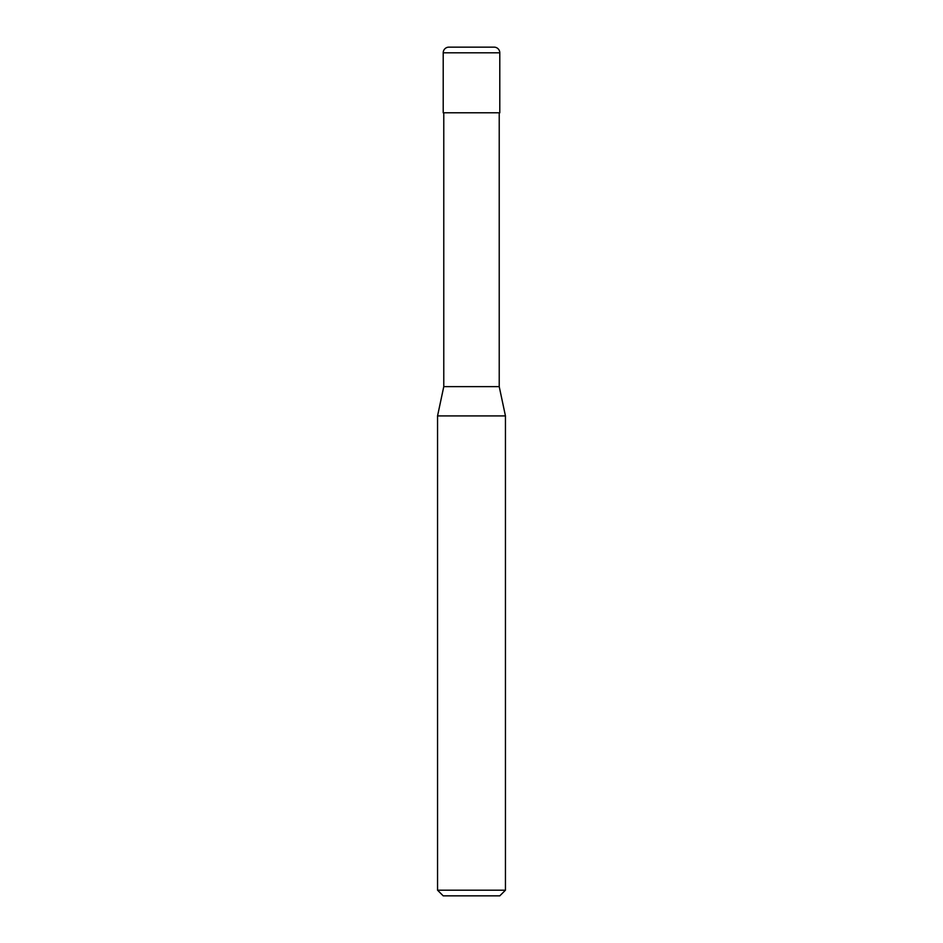 <?xml version="1.0" encoding="UTF-8"?>
<svg xmlns="http://www.w3.org/2000/svg" width="943" height="943" viewBox="0 0 943 943"><rect width="100%" height="100%" fill="white"/><g stroke="black" fill="none" stroke-linecap="round" stroke-linejoin="round"><path stroke-width="0.71" stroke-dasharray="4.71 3.54" d="M499.79 112.783L443.21 112.783M494.132 47.15L448.868 47.15M499.224 386.63L443.776 386.63M471.5 112.783L499.224 112.783L471.5 112.783M505.448 415.91L437.552 415.91M505.448 890.192L437.552 890.192M499.79 895.85L443.21 895.85M499.79 52.808L443.21 52.808"/><path stroke-width="1.41" d="M443.21 52.808A5.658 5.658 0 0 1 448.868 47.15L494.132 47.15A5.658 5.658 0 0 1 499.79 52.808L443.21 52.808L443.21 112.783L499.79 112.783L499.79 52.808M437.552 890.192L505.448 890.192L499.79 895.85L443.21 895.85L437.552 890.192L437.552 415.91L443.776 386.63L499.224 386.63L499.224 112.783M437.552 415.91L505.448 415.91L499.224 386.63M505.448 890.192L505.448 415.91M443.776 386.63L443.776 112.783"/></g></svg>
